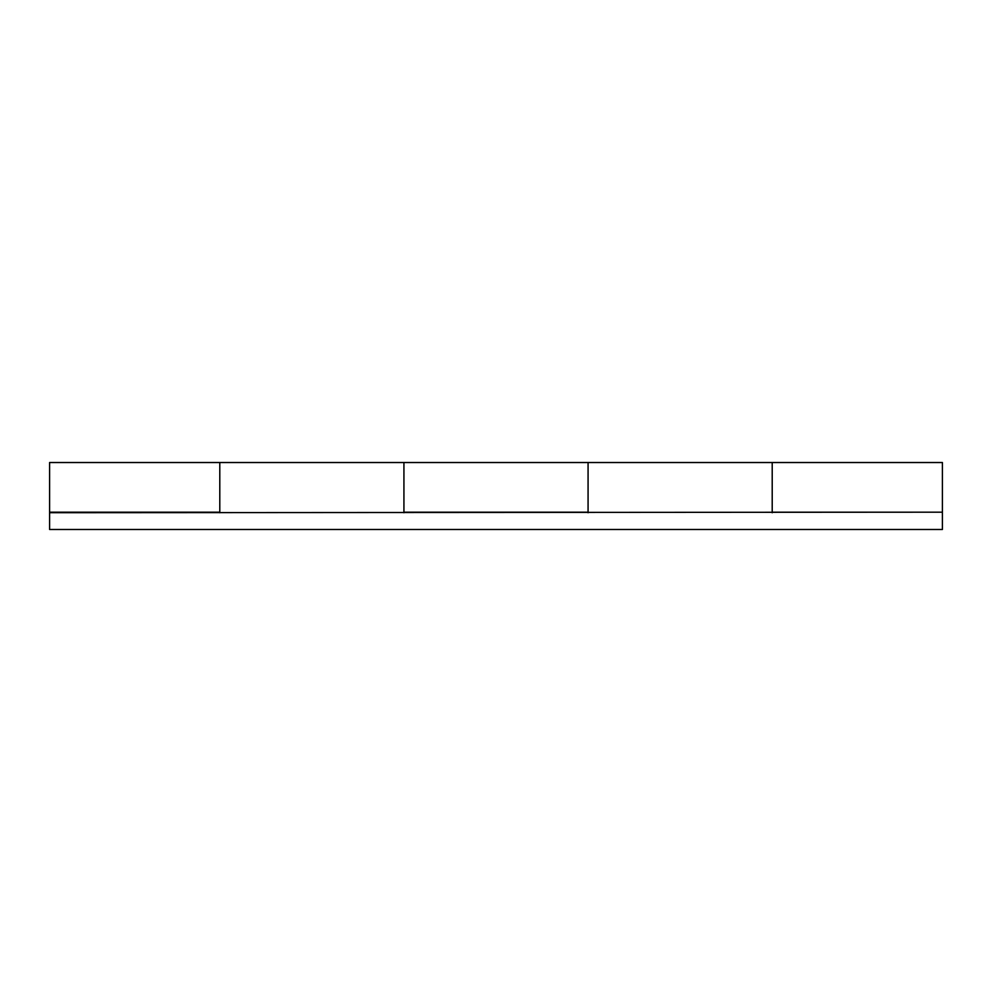 <?xml version="1.0" encoding="UTF-8"?>
<svg xmlns="http://www.w3.org/2000/svg" width="992" height="992" viewBox="0 0 992 992"><rect width="100%" height="100%" fill="white"/><g stroke="black" fill="none" stroke-linecap="round" stroke-linejoin="round"><path stroke-width="1.49" d="M403.93 512.74L403.93 462.52L219.79 462.52L219.79 512.74M772.21 512.74L772.21 462.52L588.07 462.52L588.07 512.182L403.93 512.182L403.93 462.52L588.07 462.52L588.07 512.74M219.79 462.52L219.79 512.182L49.6 512.182L49.6 462.52L219.79 462.52M772.21 512.182L772.21 462.52L942.4 462.52L942.4 512.182L772.21 512.182M942.4 512.703L942.4 529.48L49.6 529.48L49.6 512.182M942.4 512.182L49.6 512.703"/></g></svg>
